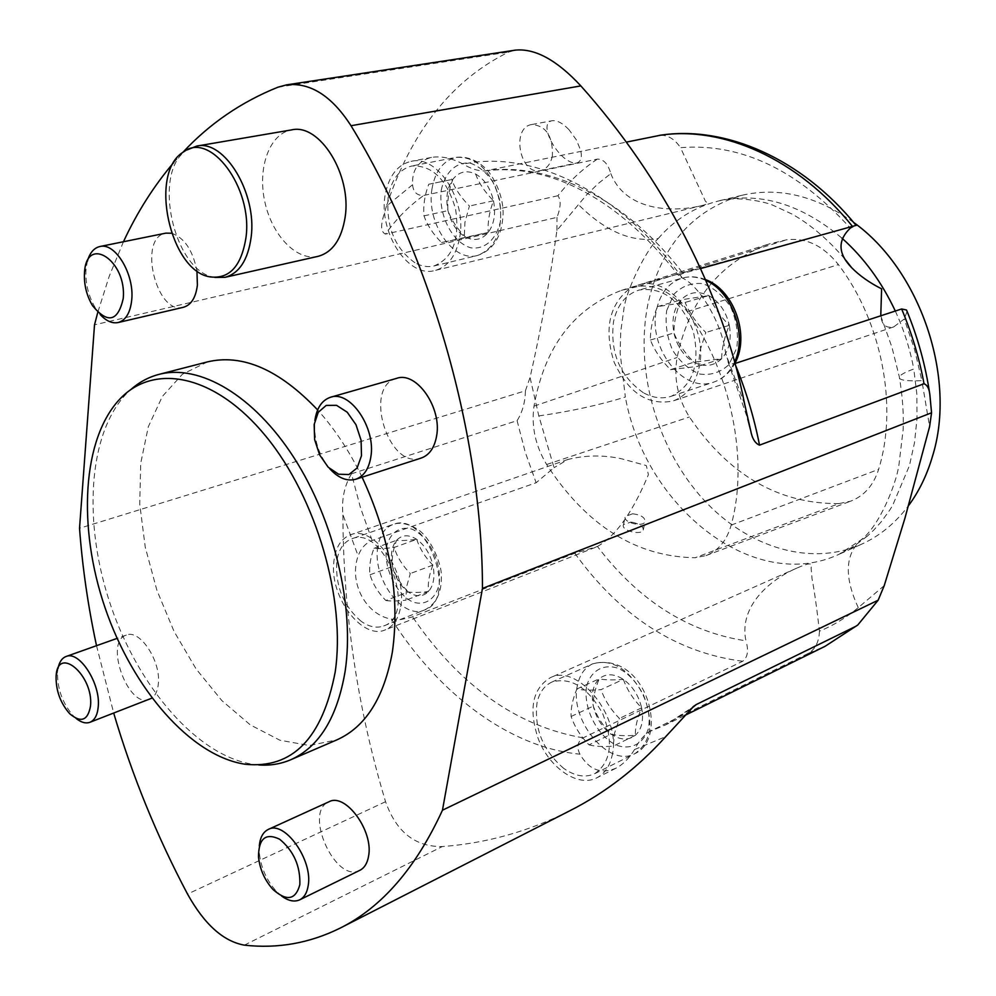 <?xml version="1.0" encoding="UTF-8"?>
<svg xmlns="http://www.w3.org/2000/svg" width="996" height="996" viewBox="0 0 996 996"><rect width="100%" height="100%" fill="white"/><g stroke="black" fill="none" stroke-linecap="round" stroke-linejoin="round"><path stroke-width="0.75" stroke-dasharray="4.98 3.74" d="M884.236 585.611L858.278 607.635C846.239 617.682 833.303 625.525 819.459 631.19C816.77 607.697 814.292 590.217 812.039 578.738L811.093 567.645C812.91 563.4 810.956 561.831 796.788 568.131C769.348 579.933 738.646 606.601 745.942 640.826C688.248 632.087 638.747 600.65 597.451 546.493L574.792 553.266L411.261 617.271L400.678 619.587L391.428 619.126C365.632 614.793 348.637 582.374 358.149 555.93C360.95 548.286 365.607 543.131 372.143 540.492L536.134 482.736L554.05 467.672L538.811 415.917L530.046 377.484C540.94 329.601 549.904 280.573 556.926 230.4L586.793 194.631L598.335 183.463L610.809 173.615C608.07 163.904 603.588 159.074 597.363 159.099L423.773 195.428C417.05 195.764 413.315 192.191 412.556 184.733C411.933 169.93 418.233 160.829 431.48 157.418C441.104 155.824 451.686 158.053 463.227 164.116C470.747 168.735 477.918 171.026 484.753 170.988L626.36 142.117M538.811 415.917C570.285 411.435 599.131 405.135 625.351 397.031L620.147 353.132L620.732 331.544L623.708 310.515C625.5 290.533 647.027 248.614 658.219 238.567C631.974 242.825 605.331 231.446 578.29 204.441M318.06 256.346C296.621 261.326 271.746 235.193 264.724 201.341C257.354 167.565 269.63 133.489 291.591 129.891M421.208 458.048C388.49 470.461 362.644 386.348 396.781 378.318M359.855 870.317C335.478 883.925 303.083 811.752 328.954 801.792M362.108 477.184C349.484 451.225 334.656 428.803 317.637 409.929M207.566 361.859L182.393 374.247L162.348 396.433L148.304 426.761L140.71 463.339L139.739 504.175L145.254 547.178L156.907 590.304L174.101 631.526L196.075 668.901L221.847 700.586L250.257 724.864L279.938 740.24L309.358 745.506L336.847 739.879M149.661 699.366C128.285 709.102 103.758 641.561 126.318 635.099C139.876 628.8 161.34 661.493 158.289 684.215C157.58 690.813 155.463 695.445 151.952 698.121M183.389 307.291C156.111 315.396 137.51 237.359 165.871 233.139M171.536 233.226C184.285 237.621 192.751 250.133 196.922 270.763M182.791 152.425L173.777 162.473M123.454 241.742L109.274 276.116L97.77 312.371M96.525 645.682L113.718 713.161M597.363 159.099C582.486 169.009 569.339 181.235 557.922 195.739C561.122 200.096 560.823 207.293 557.025 217.352L94.52 324.82M412.556 184.733L386.423 206.172C411.41 131.223 452.147 79.854 508.632 52.078L515.455 50.136M386.423 206.172C383.784 215.783 377.683 230.549 385.477 234.097C396.433 218.722 409.194 205.836 423.773 195.428M557.922 195.739L385.477 234.097M372.143 540.492L360.428 507.524L351.488 473.785L517.098 420.661C522.414 412.244 525.191 402.284 525.427 390.781L79.531 528.278M351.488 473.785C344.367 485.675 341.504 499.27 342.898 514.571L358.149 555.93M569.451 810.956C528.776 831.423 486.397 843.288 442.286 846.563C415.145 846.911 396.246 831.946 385.564 801.693C357.452 708.318 343.234 612.615 342.898 514.571M556.926 230.4L557.025 217.352M525.427 390.781L530.046 377.484M838.993 503.603C778.785 504.076 728.923 475.204 689.406 416.988C677.666 398.089 673.57 378.268 677.093 357.514C689.195 300.244 719.759 262.434 768.788 244.082L786.479 239.824C806.001 237.384 823.318 245.651 838.433 264.625C881.958 321.907 898.205 406.667 878.621 469.365C873.504 485.313 864.217 495.908 850.746 501.137L838.993 503.603L695.158 557.735C636.046 556.776 586.532 525.701 546.63 464.51C535.4 445.797 531.192 426.338 534.005 406.144C544.526 347.081 573.621 308.511 621.317 290.421L638.598 286.338C656.638 284.321 672.848 292.749 687.24 311.648C731.251 372.043 749.067 460.55 731.176 525.116C726.756 540.616 718.365 550.776 705.99 555.594L695.158 557.735M632.908 522.377L630.817 522.103L623.508 524.593C620.52 530.656 641.362 535.711 643.242 530.046C643.541 526.747 640.104 524.182 632.908 522.377M858.278 607.635C844.172 577.145 845.019 554.61 860.83 540.044L867.441 536.047L873.554 530.308L881.087 521.979L889.515 510.45L892.603 505.507L909.435 465.618L914.453 442.996L916.992 418.868L916.855 394.092L913.768 369.006C905.165 372.143 900.347 374.77 899.326 376.911L899.326 376.911C898.268 380.049 905.787 381.294 921.885 380.659L929.592 426.674M880.763 315.794L891.98 347.355L899.326 376.911C902.501 395.91 903.77 413.44 903.16 429.488L898.878 465.331C896.201 483.77 879.456 526.423 860.83 540.044L839.03 554.311C753.561 594.251 644.985 506.914 625.351 397.031M568.965 129.667C562.653 123.143 557.088 120.167 552.257 120.715C536.259 122.894 560.312 165.087 576.771 162.983C581.066 161.564 582.336 157.268 580.568 150.097L576.36 139.876L568.965 129.667M552.394 155.824C550.676 164.054 546.767 168.959 540.666 170.54C520.037 175.956 510.599 127.476 531.789 124.525C546.094 125.733 552.967 136.166 552.394 155.824M400.728 606.576C407.625 572.165 373.712 524.494 350.405 534.84C340.196 538.998 334.594 548.945 333.598 564.695C331.021 599.044 363.03 640.079 385.265 629.87C393.432 626.409 398.587 618.653 400.728 606.576M361.162 621.305C343.346 605.879 335.216 585.86 336.785 561.258C338.628 549.481 343.608 542.011 351.725 538.836C384.879 524.506 418.208 615.229 383.672 625.949C376.625 628.488 369.118 626.945 361.162 621.305M611.93 756.275C622.413 718.016 577.867 662.539 550.078 677.853C532.424 688.846 528.453 709.077 538.176 738.522C549.095 767.866 578.253 787.898 596.878 777.789C604.448 773.855 609.465 766.683 611.93 756.275M563.786 768.426C543.044 750.673 534.105 728.91 536.969 703.151C539.172 692.768 544.14 685.746 551.846 682.073C570.957 676.745 587.926 687.315 602.754 713.783C613.748 742.182 611.071 762.152 594.737 773.693C585.25 777.988 574.929 776.233 563.786 768.426M698.856 368.47C709.936 326.676 670.594 273.738 637.938 285.117L629.435 288.803C609.004 305.174 603.9 329.639 614.121 362.171C628.339 392.885 647.935 405.833 672.91 401.027C686.007 396.234 694.648 385.377 698.856 368.47M643.304 392.685C619.811 376.139 609.888 352.46 613.536 321.608C617.271 304.863 625.799 294.33 639.121 290.035C663.199 286.724 681.276 300.568 693.341 331.581C700.387 364.088 692.992 385.651 671.18 396.296C662.054 399.159 652.766 397.952 643.304 392.685M459.741 237.16C466.887 200.047 437.207 154.442 411.024 161.364C398.724 164.34 390.469 173.914 386.236 190.087C375.828 227.711 406.667 279.029 435.128 270.451C448.051 266.716 456.255 255.611 459.741 237.16M414.909 262.732C395.026 248.502 386.087 226.864 388.116 197.818C391.104 179.927 399.023 169.308 411.834 165.983C432.276 165.099 446.855 179.442 455.583 208.998C459.978 239.401 452.769 258.387 433.932 265.982C427.67 267.414 421.333 266.33 414.909 262.732M819.459 631.19C819.048 641.673 815.413 649.031 808.553 653.252L649.143 731.724C643.404 735.695 638.523 741.634 634.527 749.54C629.273 758.267 623.06 764.505 615.889 768.24C600.912 774.427 588.922 769.734 579.921 754.171C576.435 747.137 577.493 741.696 583.096 737.862L742.717 661.269C747.735 657.36 748.805 650.55 745.942 640.826M700.586 268.559L683.032 273.377L678.562 275.469L682.397 278.096C699.69 285.391 722.648 325.132 725.598 353.368L728.611 362.507L731.251 363.938L735.16 363.453M853.634 222.432C816.172 195.764 778.897 186.725 741.808 195.316C692.17 210.218 660.908 246.311 648.01 303.606C634.913 367.611 655.306 443.32 698.98 494.477C742.643 545.447 807.881 567.882 861.191 544.389C879.593 536.147 895.392 523.186 908.626 505.52M597.451 546.493C622.463 532.113 639.146 496.718 648.396 474.669L646.329 465.58L621.753 458.832C603.638 454.848 585.723 455.048 567.994 459.455L554.05 467.672M610.809 173.615C625.002 210.056 670.881 213.468 703.064 205.276C711.928 202.848 705.131 202.923 704.894 200.047L680.492 147.669C740.713 142.851 797.31 169.669 850.285 228.121M881.298 318.67C882.742 325.63 886.901 328.356 893.773 326.862L904.268 319.006L914.565 349.484L921.885 380.659M852.315 226.914L856.087 225.37M907.082 311.399L904.268 319.006M660.535 135.219C668.304 135.207 674.952 139.353 680.492 147.669M475.59 174.026C479.051 183.401 485.027 192.303 493.493 200.769C490.406 188.02 484.442 179.106 475.59 174.026C466.626 169.843 459.056 171.611 452.869 179.305C447.154 187.646 445.523 198.079 447.976 210.617C450.989 223.029 456.803 231.819 465.443 236.998C474.233 241.406 481.827 239.874 488.227 232.417C494.178 224.187 495.933 213.642 493.493 200.769C489.285 211.911 487.53 222.457 488.227 232.417L441.527 242.538C433.173 234.197 427.321 225.308 423.972 215.858C423.039 205.96 424.62 195.428 428.728 184.248L452.869 179.305C448.773 190.311 447.142 200.744 447.976 210.617C451.313 219.904 457.139 228.694 465.443 236.998M428.728 184.248L452.869 179.305M423.972 215.858L447.976 210.617M441.527 242.538L464.273 237.969L464.92 222.482L469.415 206.023C460.899 197.532 454.898 188.518 451.412 178.969M488.227 232.417L464.273 237.969M493.493 200.769L469.415 206.023M708.741 295.613C713.148 306.146 719.996 316.043 729.309 325.306C726.096 311.487 719.237 301.589 708.741 295.613C698.072 290.583 688.859 291.99 681.077 299.833C673.844 308.374 671.466 319.405 673.918 332.938C677.043 346.359 683.717 356.107 693.926 362.183C704.359 367.449 713.597 366.316 721.639 358.759C729.172 350.38 731.736 339.225 729.309 325.306C724.353 337.258 721.801 348.413 721.639 358.759L693.926 362.183L670.52 369.665C661.356 360.54 654.646 350.667 650.388 340.047C650.251 329.763 652.592 318.608 657.435 306.619L685.111 302.435L708.741 295.613L681.077 299.833C676.272 311.624 673.894 322.654 673.918 332.938C678.152 343.346 684.812 353.094 693.926 362.183M657.435 306.619L681.077 299.833M650.388 340.047L673.918 332.938M670.52 369.665L698.258 366.304L700.163 350.069L705.828 332.515C696.453 323.202 689.556 313.18 685.111 302.435M721.639 358.759L698.258 366.304M729.309 325.306L705.828 332.515M623.334 679.359C627.119 689.842 633.219 699.341 641.623 707.832C638.66 695.532 632.56 686.032 623.334 679.359C613.959 673.458 605.917 673.284 599.194 678.824C592.956 685.049 590.989 694.15 593.292 706.114C596.181 718.091 602.132 727.441 611.133 734.164C620.321 740.227 628.389 740.613 635.324 735.334C641.81 729.259 643.902 720.096 641.623 707.832C637.266 718.128 635.162 727.304 635.324 735.334C624.94 736.044 616.873 735.646 611.133 734.164L589.034 744.871C580.743 736.505 574.754 727.043 571.094 716.485C570.683 708.48 572.613 699.317 576.883 688.983C582.486 690.265 590.541 690.477 601.024 689.643L623.334 679.359C612.938 680.218 604.896 680.044 599.194 678.824C594.948 689.008 592.981 698.096 593.292 706.114C596.94 716.473 602.879 725.823 611.133 734.164M576.883 688.983L599.194 678.824M571.094 716.485L593.292 706.114M589.034 744.871C594.674 746.427 602.742 746.863 613.225 746.178L614.544 733.23L619.425 718.465C610.971 709.936 604.833 700.325 601.024 689.643M635.324 735.334L613.225 746.178M641.623 707.832L619.425 718.465M416.739 539.334C419.764 548.709 425.155 557.312 432.874 565.13C430.023 553.676 424.645 545.086 416.739 539.334C408.746 534.329 402.023 534.653 396.57 540.305C391.553 546.592 390.195 555.332 392.486 566.525C395.275 577.692 400.529 586.171 408.26 591.973C416.116 597.127 422.864 596.99 428.479 591.549C433.683 585.387 435.152 576.584 432.874 565.13C429.102 574.829 427.645 583.644 428.479 591.549C419.403 592.558 412.655 592.707 408.26 591.973L385.838 600.488C378.219 592.782 372.94 584.204 370.002 574.767C368.968 566.898 370.288 558.096 373.973 548.348C378.231 548.896 384.942 548.597 394.092 547.451L416.739 539.334C407.663 540.492 400.94 540.816 396.57 540.305C392.91 549.917 391.54 558.644 392.486 566.525C395.412 575.8 400.666 584.291 408.26 591.973M373.973 548.348L396.57 540.305M370.002 574.767L392.486 566.525M385.838 600.488C390.133 601.273 396.869 601.161 406.019 600.152L406.356 587.565L410.302 573.534C402.546 565.691 397.13 557.001 394.092 547.451M428.479 591.549L406.019 600.152M432.874 565.13L410.302 573.534M258.761 764.953L253.345 764.38C197.743 756.138 138.892 687.962 110.93 606.029C82.855 524.12 87.648 434.194 126.554 393.632L130.488 389.847M76.07 718.402L73.53 716.062C62.511 703.437 57.183 688.722 57.531 671.914L57.992 668.478M281.582 896.002L276.365 891.32C266.629 880.452 260.952 867.703 259.334 853.074L259.296 845.978M100.185 314.524L95.454 308.138C88.32 296.011 85.17 282.964 86.005 269.032L87.337 261.288M329.713 468.693C318.359 454.612 313.416 438.564 314.873 420.561M214.949 277.436L214.414 277.336C173.615 271.634 151.529 171.623 186.85 150.159L187.31 149.848M632.609 513.774L625.251 516.488C622.301 522.29 643.105 527.743 645.072 521.667C645.134 517.472 640.976 514.845 632.609 513.774M278.021 87.175L508.632 52.078M385.564 801.693L187.534 894.072M517.098 420.661L525.216 452.097L536.134 482.736M546.63 464.51L689.406 416.988M244.331 945.142L442.286 846.563M574.792 553.266C620.695 616.736 676.67 652.741 742.717 661.269M583.096 737.862C516.675 726.258 459.816 685.908 412.493 616.81M690.24 709.476L665.677 724.864L649.143 731.724M808.553 653.252L825.124 646.28M485.301 170.889C548.211 161.302 625.637 198.204 683.032 273.377M867.441 536.047L853.759 546.331L839.03 554.311L861.191 544.389M658.219 238.567C674.553 219.581 694.548 207.081 718.216 201.055C759.96 191.606 801.207 203.981 841.969 238.181M895.317 311.038C903.882 329.639 910.045 348.949 913.768 369.006M734.836 363.552L735.857 366.042M634.527 749.54L665.702 736.667M391.428 619.126C439.049 693.938 509.529 747.51 579.921 754.171M744.672 404.239L725.598 353.368M682.397 278.096C619.761 190.896 531.876 149.512 463.227 164.116M441.265 190.136C444.913 172.445 456.23 161.688 470.149 163.107C479.487 166.357 487.53 173.366 494.253 184.136C499.407 196.374 501.449 208.911 500.353 221.735C496.319 239.625 484.579 249.809 470.784 247.817C452.221 242.476 438.178 214.912 441.265 190.136M432.015 188.73C425.89 222.419 452.956 262.695 477.445 255.486C496.357 247.942 503.715 229.242 499.519 199.412C491.003 170.428 476.499 156.409 456.019 157.343C443.158 160.667 435.152 171.138 432.015 188.73M666.648 310.652L673.943 294.243C681.899 286.138 691.461 282.59 702.616 283.599C713.771 287.645 723.208 295.638 730.915 307.577C736.654 320.998 738.596 334.519 736.754 348.139L728.96 364.561C720.681 372.367 711.007 375.529 699.939 374.073C689.045 369.728 679.907 361.735 672.537 350.082C667.021 337.109 665.054 323.974 666.648 310.652M705.853 280.436C697.823 276.813 690.016 276.017 682.422 278.058C669.088 282.341 660.51 292.712 656.675 309.171C647.188 347.156 683.156 393.93 713.721 382.115C722.959 378.903 729.943 372.118 734.687 361.747M586.681 685.933C590.952 670.719 603.165 663.61 617.844 668.167C637.751 676.832 652.741 706.301 648.396 728.474C643.702 743.788 631.066 750.287 616.536 745.245C597.027 736.044 582.834 707.72 586.681 685.933M577.58 684.713C568.579 719.386 608.817 768.588 634.925 753.611C651.334 742.107 654.148 722.424 643.341 694.598C628.688 668.677 611.781 658.431 592.62 663.846C584.876 667.519 579.871 674.479 577.58 684.713M386.336 547.812C389.436 533.146 399.433 525.676 411.821 529.088C428.678 536.06 442.075 562.989 439.149 584.229C435.725 599.007 425.392 605.966 413.103 602.132C396.533 594.662 383.784 568.691 386.336 547.812M377.858 546.642C371.906 577.842 402.571 620.135 424.458 610.025C459.193 599.169 426.413 510.089 393.022 524.456C384.854 527.643 379.8 535.039 377.858 546.642M534.005 406.144L677.093 357.514M638.598 286.338L786.479 239.824M687.24 311.648L838.433 264.625M731.176 525.116L878.621 469.365M540.666 170.54L576.771 162.995M531.789 124.525L552.257 120.703M684.352 715.663L665.677 724.864L692.668 707.185M741.808 195.316L718.216 201.055C736.268 195.316 767.231 202.126 773.917 205.686L792.032 214.078C810.844 224.648 828.809 240.086 845.928 260.367M855.552 225.457L637.938 285.117M893.773 326.875L672.91 401.027M796.788 568.131L550.078 677.853M615.889 768.252L596.878 777.789M431.48 157.418L411.024 161.364M703.014 205.288L435.128 270.451M567.994 459.442L350.405 534.84M595.533 547.314L385.265 629.87M727.952 361.648L747.735 418.992M484.753 170.988C505.233 168.15 526.884 170.154 549.668 177.014C595.67 191.568 638.635 224.386 678.562 275.469M433.932 265.982L477.445 255.486C493.568 249.984 502.109 236.139 503.092 213.966C503.304 204.392 500.739 188.306 488.289 171.175C478.578 160.717 467.821 156.111 456.019 157.343L411.834 165.983M671.18 396.296L713.721 382.115C722.922 378.903 730.031 372.541 735.048 363.042M705.479 279.577C697.673 276.539 689.979 276.029 682.422 278.058L639.121 290.035M594.737 773.693L634.925 753.611C669.922 737.849 645.508 650.301 592.62 663.846L551.846 682.073M383.672 625.949L424.458 610.025C436.348 604.174 441.963 592.52 441.315 575.053C441.826 566.064 431.766 538.101 417.187 528.988C407.601 523.498 399.545 521.979 393.022 524.456L351.725 538.836M245.265 764.256L253.345 764.38M120.23 398.674L126.554 393.632M69.683 713.709L73.53 716.062M56.1 676.222L57.531 671.914M126.318 635.099L117.105 638.374M272.954 889.453L276.365 891.32M258.487 856.946L259.334 853.074M92.541 305.685L95.454 308.138M84.511 272.456L86.005 269.032M210.094 276.888L214.414 277.336M183.052 152.239L186.85 150.159M621.317 290.421L768.788 244.082M705.99 555.594L850.746 501.137M643.242 530.046L645.072 521.667M623.508 524.593L625.251 516.488"/><path stroke-width="1.49" d="M187.31 149.848L196.673 146.088L291.591 129.891C319.741 122.994 351.974 174.96 345.114 217.34C341.566 239.339 332.54 252.337 318.06 256.346L225.021 277.324L214.949 277.436M314.873 420.561C316.716 407.937 321.945 400.168 330.572 397.242L396.781 378.318C416.577 371.047 442.199 407.949 436.559 436.248C434.418 447.864 429.301 455.135 421.208 458.048L355.809 479.225C347.031 481.616 338.329 478.105 329.713 468.693M259.296 845.978C260.081 837.524 263.081 831.996 268.31 829.419L328.954 801.792C345.375 792.368 373.799 831.038 368.545 856.299C367.337 863.295 364.436 867.964 359.855 870.317L299.734 899.811C294.405 902.214 288.354 900.944 281.582 896.002M130.488 389.847C138.905 382.315 148.392 377.16 158.962 374.384C199.399 363.714 253.768 395.163 293.982 457.737C334.158 520.223 354.763 607.236 345.176 671.005C337.358 717.431 319.218 747 290.757 759.749L336.847 739.879C365.619 727.005 384.12 697.71 392.387 651.969C400.193 596.118 390.096 537.852 362.108 477.184M317.637 409.929C279.328 369.653 242.638 353.63 207.566 361.859L158.962 374.384M151.952 698.121L89.901 722.299C85.731 723.768 81.124 722.461 76.07 718.402M196.922 270.763L197.395 285.068C195.839 297.63 191.17 305.037 183.389 307.291L118.163 322.53C112.175 323.725 106.186 321.048 100.185 314.524M87.337 261.288C89.752 252.872 93.935 247.942 99.899 246.522L165.871 233.139L171.536 233.226M113.718 713.161C132.169 775.635 156.77 835.943 187.534 894.072C204.367 924.325 223.303 941.345 244.331 945.142C277.772 948.889 309.781 943.175 340.358 928.011C381.866 907.232 415.892 867.977 442.461 810.209L482.462 588.424C482.438 437.68 431.915 257.839 351.003 125.72C331.793 95.94 310.366 82.307 286.724 84.834L278.021 87.175C241.306 101.903 209.558 123.653 182.791 152.425M173.777 162.473C153.857 185.941 137.075 212.36 123.454 241.742M97.77 312.371L94.52 324.82L79.531 528.278C82.407 567.197 88.071 606.34 96.525 645.682M857.755 625.027L825.124 646.28L857.755 625.027L878.161 600.19L884.236 585.611L904.903 518.331L929.592 426.674L931.559 412.78L929.891 395.001C929.28 388.789 927.326 385.041 924.027 383.746C919.283 358.112 911.813 333.187 901.629 308.972L906.509 310.017L907.082 311.399M286.724 84.834L515.455 50.124C535.126 48.231 556.926 60.146 580.855 85.905C662.477 177.089 723.009 292.338 744.672 404.239L750.71 430.695C752.142 438.501 755.08 443.32 759.525 445.15L924.027 383.746M855.9 626.272L696.304 704.521L693.913 706.127L665.702 736.667C637.203 768.177 605.12 792.941 569.451 810.956L340.358 928.011M878.161 600.19L442.461 810.209M482.462 588.424L931.559 412.78M626.36 142.117L660.535 135.219M856.087 225.37L700.586 268.559M908.626 505.52C919.109 491.302 927.077 474.806 932.567 456.031C956.882 378.044 920.379 269.941 853.634 222.432M735.16 363.453L901.629 308.972M852.315 226.914L850.285 228.121C837.499 240.447 837.972 253.644 851.68 267.712C859.585 275.705 869.558 282.752 881.609 288.852L880.763 315.794M335.142 672.275C346.085 599.741 316.305 497.564 265.932 436.335C215.597 374.77 154.679 362.482 120.23 398.674C82.058 438.501 77.427 527.183 105.14 608.008C132.729 688.871 190.684 756.151 245.265 764.256C292.388 769.086 322.355 738.422 335.142 672.275M290.757 759.749C280.698 764.019 270.041 765.762 258.761 764.953M90.524 705.977C93.773 675.3 57.581 644.673 56.1 676.222C55.813 690.489 60.345 702.977 69.683 713.709C80.95 723.221 87.897 720.643 90.524 705.977M57.992 668.478C59.25 662.091 61.939 658.095 66.06 656.501C79.331 650.276 100.932 683.879 98.206 706.986C97.409 715.19 94.632 720.295 89.901 722.299M299.846 884.622C300.431 866.034 293.708 850.895 279.652 839.23C265.671 832.544 258.611 838.458 258.487 856.946C259.869 869.384 264.687 880.215 272.954 889.453C286.699 901.617 295.663 899.998 299.846 884.622M268.31 829.419C284.47 820.069 313.093 859.984 308.187 885.656C307.067 892.777 304.253 897.496 299.734 899.811M123.205 298.663C127.115 260.753 86.552 234.16 84.511 272.456C83.813 284.296 86.49 295.376 92.541 305.685C107.668 323.961 117.889 321.621 123.205 298.663M99.899 246.522C115.212 242.153 134.547 274.323 131.721 299.908C130.339 312.744 125.82 320.289 118.163 322.53M361.486 455.72L361.087 440.244L355.97 424.682L347.193 412.195L336.561 405.335L326.227 405.409L318.259 412.282L314.151 424.52L314.649 439.709L319.641 454.898L328.17 467.199L338.603 474.221L348.936 474.519L357.116 467.958L361.486 455.72M330.572 397.242C350.169 389.971 376.102 428.081 370.823 457.04C368.831 468.929 363.814 476.325 355.809 479.225M245.975 237.571C253.046 187.621 209.807 130.177 183.052 152.239C148.504 173.217 170.179 271.31 210.094 276.888C229.466 279.254 241.418 266.144 245.975 237.571M196.673 146.088C224.399 139.166 257.229 193.373 251.141 237.21C247.992 259.968 239.289 273.34 225.021 277.324M580.855 85.905L351.003 125.72M696.304 704.521L690.24 709.476M852.788 226.789C798.095 158.526 722.461 125.533 659.489 135.356M841.969 238.181C863.93 257.752 881.709 282.042 895.317 311.038M735.857 366.042C746.34 391.777 754.233 418.146 759.525 445.15M734.687 361.747C747.535 335.092 732.023 291.392 705.853 280.436M825.124 646.28L684.352 715.663M845.928 260.367L851.68 267.712M906.522 310.017C917.901 337.557 925.695 365.881 929.891 395.001M659.9 135.294C725.225 125.172 801.656 158.414 856.174 225.482M747.735 418.992L750.71 430.683M693.913 706.127L692.668 707.185M735.048 363.042C750.162 335.702 734.077 289.848 705.479 279.577M117.105 638.374L66.06 656.501"/></g></svg>
